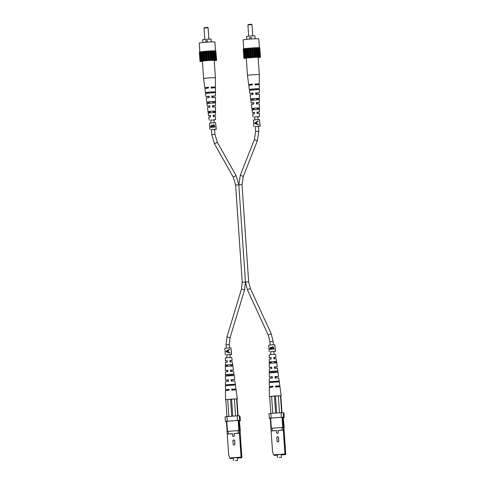 <?xml version="1.0" encoding="UTF-8"?>
<svg xmlns="http://www.w3.org/2000/svg" width="485" height="485" viewBox="0 0 485 485"><rect width="100%" height="100%" fill="white"/><g stroke="black" fill="none" stroke-linecap="round" stroke-linejoin="round"><path stroke-width="0.73" d="M231.351 375.117L228.144 375.341L231.357 375.123L231.29 374.165M275.231 371.977L272.03 372.201L275.231 371.977L275.171 371.025M284.944 454.105L284.859 454.578L285.774 454.59L283.931 427.806M285.774 454.59L281.294 454.912M277.281 455.197L274.383 455.409L273.576 454.839L284.962 454.027L283.331 430.08L282.07 430.11L281.888 427.461L283.149 427.437L283.331 430.08L278.032 430.462L278.172 432.499A0.806 0.8 -55 0 1 276.905 433.214L276.826 433.16A0.806 0.8 125 0 1 276.486 432.553L276.347 430.522L271.127 430.953L276.353 430.583M273.576 454.839L272.54 451.638L270.945 428.31L281.888 427.461M277.408 441.708L277.487 441.762A0.806 0.8 -55 0 0 278.754 441.047L278.475 436.973L278.675 440.986A0.806 0.8 125 0 1 277.408 441.708A0.806 0.8 125 0 1 277.068 441.101L276.789 437.033L278.396 436.918M282.07 430.11L278.032 430.462M284.046 454.56L281.294 454.839L284.161 454.639L282.506 454.263L275.389 454.778L274.443 454.9L275.013 455.294L277.274 455.136L275.104 455.282L274.546 454.882M284.877 454.112L284.804 454.536L283.901 454.221L285.065 454.099L284.089 437.318L285.447 451.262L285.034 453.59M284.398 454.566L284.368 454.148M285.447 451.262L285.671 454.518M282.719 417.439L283.41 427.618L283.919 427.582L283.228 417.403L282.476 417.27L283.149 427.437M283.41 427.618L284.21 427.788L283.228 417.403M283.531 417.797L284.228 417.712L283.531 417.227L281.361 417.27L269.296 418.246L270.03 418.731M270.284 418.331L270.976 428.722M270.963 428.31L270.272 418.143L270.648 418.094L271.339 428.261M282.731 427.443L282.04 417.276L270.648 418.094M282.04 417.276L282.476 417.27M284.228 417.712L283.919 413.153L283.222 412.662L283.531 417.227M281.361 417.27L281.051 412.711L270.879 413.438L271.188 418.003M269.296 418.246L268.987 413.681L270.879 413.438M281.051 412.711L283.222 412.662M274.104 454.924L274.225 455.294M284.271 442.375L284.222 441.599L284.622 441.574M284.228 441.732L284.798 441.696M284.556 446.612L285.228 448.007M285.392 451.22L285.016 453.336M284.562 446.703L285.174 447.964M272.049 428.17L272.224 430.813M277.953 430.407L278.093 432.438A0.806 0.8 125 0 1 276.826 433.16M279.318 457.379L281.464 457.337L279.318 457.379M281.288 454.778L283.143 454.481L279.002 454.56L275.395 455.009L277.268 455.057M283.501 454.245L274.552 454.894M284.052 454.645L283.501 454.251M274.916 367.224L276.286 366.999L274.437 366.981L274.534 368.406M276.214 387.224L276.159 386.406L278.263 386.09L275.692 386.084L275.747 386.897M275.583 378.251L275.48 376.821L277.274 376.542L275.068 376.53L275.159 377.954M274.261 357.633L275.304 357.451L273.813 357.433L273.904 358.851M269.454 361.883L276.214 361.398L269.454 361.883L269.448 363.313L276.414 362.816L276.214 361.398M275.431 362.889L275.28 361.464M269.442 371.498L277.529 370.922L269.442 371.498L269.436 372.935L277.729 372.341L277.529 370.922M276.462 372.432L276.304 371.007M269.436 381.731L278.923 381.052L269.436 381.731L269.436 382.55L279.033 381.859L278.923 381.052M277.475 381.974L277.39 381.161M277.408 381.319L271.151 381.75L271.176 382.562M276.323 371.164L275.195 371.304M275.298 361.622L274.54 361.719M274.916 367.284L277.305 366.927L274.364 366.927L274.455 368.345L277.499 368.345L278.584 376.457L275.068 376.53M276.159 386.406L279.863 385.981L275.577 386.005L275.632 386.812L279.972 386.794L281.197 395.912A5.923 0.309 176.1 0 0 280.512 395.815L280.839 396.045A5.923 0.309 176.1 0 0 281.197 395.912M276.274 386.49L276.335 387.303M274.971 376.463L275.062 377.888L278.778 377.876L279.863 385.981M275.48 376.821L278.584 376.457M275.577 376.887L275.68 378.318M274.261 357.681L276.026 357.403L273.758 357.39L273.849 358.809L276.22 358.821L277.305 366.927M276.026 357.403L275.619 354.365L272.224 354.432L269.26 354.796L269.266 357.863L271.054 357.9M279.469 412.826L278.311 395.845L280.057 395.808A5.923 0.309 176.1 0 0 274.88 396.033A5.923 0.309 176.1 0 0 270.078 396.524L274.449 396.124L275.607 413.105M277.42 381.44L271.157 381.865M276.335 371.261L275.195 371.371M275.304 361.689L274.54 361.768M271.333 361.986L270.569 362.01M271.988 371.589L270.848 371.631M270.854 413.444L269.708 396.572A5.923 0.309 176.1 0 0 269.375 396.718A5.923 0.309 176.1 0 0 269.721 396.797M269.375 396.718L269.345 387.515L272.988 387.006L272.934 386.193L269.345 386.697L272.97 386.715M269.345 386.697L269.32 378.518L272.418 378.076L272.327 376.657L269.32 377.087L272.358 377.106M269.32 377.087L269.296 368.909L271.812 368.539L271.721 367.115L269.296 367.478L271.709 367.503M269.296 367.478L269.272 359.294L271.206 359.003L271.115 357.578L269.266 357.863M271.327 361.937L270.569 361.943L270.612 363.374M271.982 371.522L270.848 371.54L270.891 372.971M270.969 381.622L270.994 382.435M270.666 371.413L270.709 372.844M270.387 361.816L270.424 363.247M272.94 386.284L270.945 386.587L272.964 386.624M272.334 376.73L270.63 376.997L272.352 377.033M271.721 367.175L270.309 367.406L271.703 367.442M271.115 357.627L269.993 357.815L271.048 357.857M280.839 396.045L281.997 412.693M280.057 395.808L280.512 395.815M269.708 396.572L270.078 396.524M274.449 396.124L278.311 395.845M275.468 396.051L276.626 413.032M280.488 395.796L281.639 412.699M271.6 396.33L272.758 413.305M248.302 24.48L251.557 24.25L251.994 24.632L247.914 24.911L248.684 36.12M246.75 39.37L246.556 36.46L250.581 35.963L254.904 35.878L255.11 38.8M249.751 39.109L249.648 37.594L251.272 37.478L251.472 38.988M258.129 57.557A7.154 0.376 176.1 0 0 259.336 57.26A7.154 0.376 176.1 0 0 259.323 57.242A7.154 0.376 176.1 0 0 252.018 57.394A7.154 0.376 176.1 0 0 245.07 58.236A7.154 0.376 176.1 0 0 245.083 58.267A7.154 0.376 176.1 0 0 246.307 58.364M243.124 39.994A7.869 0.412 -3.9 0 1 243.106 39.964A7.869 0.412 -3.9 0 1 250.672 39.036A7.869 0.412 -3.9 0 1 258.784 38.873A7.869 0.412 -3.9 0 1 258.802 38.897L259.408 47.754M251.272 37.478L251.375 38.994M243.664 48.87L243.24 48.93L243.882 58.291L246.313 58.449M258.135 57.63L260.524 57.218L259.59 57.097L259.032 47.688L254.225 47.797L243.658 48.785L244.482 58.176L243.882 58.291M260.378 57.115L259.742 47.748L259.038 47.736M260.524 57.218L259.748 47.845M259.675 57.054L244.301 58.151M259.857 57.121L259.22 47.754M257.82 47.675L258.456 57.042M258.572 57.072L257.935 47.706M259.032 57.072L258.39 47.712M256.177 47.712L256.82 57.078M257.123 57.091L256.486 47.724M257.735 57.078L257.098 47.712M254.225 47.797L254.861 57.157M255.334 57.157L254.698 47.791M256.068 57.127L255.425 47.76M252.085 47.918L252.727 57.285M253.334 57.266L252.697 47.9M254.134 57.218L253.497 47.851M249.914 48.076L250.551 57.436M251.254 57.406L250.618 48.039M252.067 57.345L251.43 47.979M247.853 48.251L248.496 57.612M249.241 57.569L248.605 48.203M250.011 57.503L249.375 48.136M246.047 48.433L246.689 57.8M247.429 57.745L246.792 48.379M248.108 57.673L247.465 48.312M244.616 48.621L245.258 57.982M245.944 57.921L245.307 48.555M246.477 57.854L245.84 48.488M244.883 58.085L244.246 48.724M245.24 58.024L244.604 48.658M255.152 84.778L255.098 83.96L257.693 83.972L255.68 84.372L259.317 83.856L259.293 74.66A5.923 0.309 176.1 0 0 259.293 74.654A5.923 0.309 176.1 0 0 259.281 74.635A5.923 0.309 176.1 0 0 252.982 74.775A5.923 0.309 176.1 0 0 247.471 75.46A5.923 0.309 176.1 0 0 247.471 75.466A5.923 0.309 176.1 0 0 247.483 75.484L248.696 84.584L252.376 84.596M256.504 103.948L256.407 102.523L258.311 102.541L256.886 102.772M255.565 84.287L255.619 85.105M255.831 94.363L255.728 92.938L257.99 92.95L256.232 93.223M257.183 113.538L257.086 112.108L258.626 112.132L257.535 112.32M258.062 108.161L257.262 108.258M257.784 98.564L256.607 98.71M257.493 88.973L255.959 89.161M251.097 90.089L251.006 89.276L254.104 88.937L257.493 88.81L257.517 89.628M252.176 100.237L252.024 98.819L254.777 98.522L257.777 98.406L257.82 99.831M253.206 109.78L253.049 108.361L255.45 108.106L258.056 107.997L258.099 109.428M257.838 116.788L254.631 117.006M256.892 102.832L259.372 102.468L256.407 102.523M256.329 102.468L256.432 103.899L259.372 103.899L259.396 112.077L257.086 112.108M259.317 83.856L255.098 83.96M255.68 84.372L255.734 85.184M254.977 83.881L255.037 84.699L259.323 84.675L259.342 92.859L255.728 92.938M256.238 93.29L259.342 92.859M256.25 93.302L256.341 94.721M255.631 92.865L255.734 94.296L259.348 94.29L259.372 102.468M257.541 112.368L259.396 112.077M257.026 112.065L257.129 113.496L259.402 113.508L259.408 116.576L257.844 116.83M254.631 117.049L259.408 116.576M258.062 108.228L257.262 108.313M257.784 98.661L256.613 98.776M257.499 89.094L255.965 89.246M254.001 88.87L259.045 88.7L259.045 89.519L249.563 90.198L249.454 89.385L254.001 88.87M254.698 98.467L259.045 98.316L259.045 99.746L250.951 100.328L250.757 98.91L254.698 98.467M255.389 108.064L259.032 107.931L259.032 109.361L252.267 109.846L252.073 108.428L255.389 108.064M252.752 89.464L251.206 89.525M253.4 98.995L252.218 99.043M254.055 108.531L253.243 108.555M253.049 117.012L252.643 113.969L254.486 113.684L254.382 112.259L252.449 112.55L251.363 104.445L253.788 104.087L253.685 102.656L251.169 103.026L250.084 94.921L253.091 94.484L252.988 93.053L249.89 93.502L248.805 85.396L252.394 84.887L252.333 84.069L248.696 84.584M249.89 93.502L253.018 93.52M251.169 103.026L253.679 103.05M252.449 112.55L254.328 112.587M252.746 89.379L251.194 89.404L251.278 90.216M253.4 98.928L252.206 98.946L252.358 100.365M254.049 108.476L253.237 108.488L253.388 109.907M252.339 84.16L250.321 84.475L252.37 84.505M252.994 93.132L251.242 93.411L253.012 93.441M253.691 102.717L252.23 102.953L253.673 102.99M254.389 112.302L253.218 112.502L254.328 112.538M251.006 89.276L249.454 89.385M259.045 88.7L257.493 88.81M252.024 98.819L250.757 98.91M259.045 98.316L257.777 98.406M253.049 108.361L252.073 108.428M259.032 107.931L258.056 107.997M226.75 354.856L229.963 354.638M226.756 354.911L231.606 354.571L230.969 348.06M226.155 351.752L229.799 353.128L229.775 352.734L228.399 352.201L228.271 350.358L229.569 349.667L229.538 349.273L226.119 351.213L226.155 351.752M225.295 354.874L224.846 348.363L227.695 348.006L230.963 347.945L231.406 354.456M229.963 354.668L231.606 354.571M229.775 352.734L228.399 352.201M229.538 349.279L226.119 351.213M227.865 350.582L228.005 352.068L226.392 351.449L227.865 350.582L227.968 352.037L226.392 351.449M270.63 351.716L273.843 351.498M270.636 351.77L275.486 351.431L274.856 344.92M271.873 349.218L269.921 349.394L269.866 348.6L270.751 347.205L271.636 347.606L272.631 346.757L273.37 346.963L273.958 349.109L271.873 349.218M271.461 347.412L271.691 347.642L272.631 346.757M269.175 351.734L268.726 345.223L271.576 344.865L274.843 344.805L275.286 351.316M273.843 351.528L275.486 351.431M269.927 349.394L269.872 348.6L270.751 347.205M270.788 347.236L271.691 347.642M272.673 346.787L273.376 346.969M273.516 348.248L272.655 347.121L271.964 347.83L271.988 348.842L273.552 348.77L272.703 347.151M273.103 347.254L272.655 347.121M271.606 348.66L270.782 347.569L270.297 348.988L271.624 348.909L270.824 347.599M271.194 347.684L270.782 347.569M270.297 348.988L271.57 348.873M273.552 348.77L273.498 348.236M271.988 348.842L273.534 348.757M211.399 129.695L214.612 129.477M211.405 129.75L216.255 129.41L215.619 122.899M212.642 127.191L210.69 127.373L210.635 126.579L211.521 125.178L212.406 125.585L213.4 124.73L214.14 124.936L214.728 127.082L212.642 127.191M212.224 125.385L212.46 125.621L213.4 124.73M209.944 129.713L209.496 123.196L212.345 122.844L215.613 122.778L216.055 129.295M214.612 129.501L216.255 129.41M210.69 127.373L210.642 126.579L211.521 125.178M211.557 125.209L212.46 125.621M213.442 124.76L214.146 124.942M212.757 126.815L214.303 126.73L213.424 125.094L212.733 125.809L212.757 126.815L214.321 126.743L213.467 125.124M213.424 125.094L213.885 125.239M212.375 126.64L211.551 125.548L211.066 126.961L212.388 126.882L211.593 125.573M211.551 125.548L211.981 125.676M211.066 126.961L212.339 126.846M255.28 126.555L258.493 126.336M255.286 126.609L260.136 126.27L259.505 119.759M254.686 123.445L258.335 124.827L258.305 124.427L256.929 123.893L256.801 122.05L258.099 121.365L258.068 120.965L254.649 122.905L254.686 123.445M253.825 126.573L253.376 120.056L256.225 119.704L259.493 119.637L259.936 126.155M258.493 126.361L260.136 126.27M258.305 124.427L256.929 123.893M258.068 120.971L254.649 122.905M256.395 122.281L256.541 123.76L254.922 123.148L256.395 122.281L256.498 123.73L254.922 123.148M241.063 457.246L240.978 457.719L241.894 457.731L240.051 430.947M241.894 457.731L237.414 458.052M233.4 458.343L230.502 458.549L229.69 457.979L241.081 457.167L239.451 433.22L238.19 433.25L238.008 430.601L239.269 430.577L239.451 433.22L234.152 433.602L234.291 435.639A0.806 0.8 -55 0 1 233.024 436.354L232.945 436.3A0.806 0.8 125 0 1 232.606 435.694L232.467 433.663L227.247 434.093L232.473 433.723M229.69 457.979L228.659 454.778L226.392 421.283L226.768 421.235L227.459 431.401M233.527 444.848L233.606 444.903A0.806 0.8 -55 0 0 234.873 444.187L234.594 440.113L234.795 444.127A0.806 0.8 125 0 1 233.527 444.848A0.806 0.8 125 0 1 233.188 444.242L232.909 440.174L234.516 440.059M238.19 433.25L234.152 433.602M240.172 457.785L237.414 457.979L240.281 457.779L238.626 457.41L230.563 458.04L231.133 458.434L233.394 458.276L231.224 458.422L230.666 458.022L231.618 457.913L238.529 457.416L240.166 457.701M240.996 457.252L240.924 457.676L240.02 457.361L241.184 457.24L240.208 440.459L241.566 454.403L241.154 456.731M240.512 457.707L240.487 457.288M241.566 454.403L241.791 457.658M238.838 420.58L239.529 430.759L240.039 430.722L239.341 420.543L238.59 420.41L239.269 430.577M239.529 430.759L240.33 430.929L239.341 420.543M239.651 420.944L240.348 420.853L239.651 420.368L237.48 420.416L225.416 421.386L226.149 421.871M226.404 421.471L227.095 431.862M238.85 430.583L238.159 420.416L226.768 421.235M238.159 420.416L238.59 420.41M240.348 420.853L240.033 416.294L239.341 415.803L239.651 420.368M237.48 420.416L237.165 415.851L226.998 416.579L227.307 421.144M225.416 421.386L225.101 416.821L226.998 416.579M237.165 415.851L239.341 415.803M227.065 431.45L238.008 430.601M230.223 458.064L230.345 458.434M240.39 445.515L240.342 444.739L240.742 444.715M240.348 444.872L240.918 444.836M240.675 449.753L241.348 451.147M241.512 454.366L241.136 456.476M240.681 449.844L241.287 451.105M228.168 431.31L228.344 433.954M234.073 433.548L234.206 435.578A0.806 0.8 125 0 1 232.945 436.3M235.437 460.52L237.583 460.477L235.437 460.52M237.407 457.919L239.263 457.622L235.122 457.701L231.515 458.149L233.388 458.198M231.036 370.364L232.406 370.14L230.557 370.122L230.654 371.546M232.333 390.364L232.279 389.546L234.382 389.231L231.812 389.225L231.866 390.037M231.703 381.392L231.6 379.961L233.394 379.682L231.187 379.67L231.278 381.095M230.381 360.773L231.424 360.591L229.932 360.573L230.023 361.992M225.573 365.023L232.333 364.538L225.573 365.023L225.567 366.46L232.533 365.957L232.333 364.538M231.551 366.029L231.4 364.605M225.561 374.638L233.649 374.062L225.561 374.638L225.555 376.075L233.849 375.481L233.649 374.062M232.576 375.572L232.424 374.147M225.555 384.872L235.037 384.193L225.555 384.872L225.555 385.69L235.152 384.999L235.037 384.193M233.594 385.114L233.509 384.302M233.527 384.459L227.271 384.89L227.295 385.702M232.442 374.305L231.309 374.444M231.418 364.762L230.66 364.859M231.036 370.425L233.424 370.067L230.484 370.067L230.575 371.492L233.618 371.486L234.704 379.597L231.187 379.67M232.279 389.546L235.983 389.122L231.697 389.146L231.751 389.952L236.092 389.934L237.317 399.052A5.923 0.309 176.1 0 0 236.631 398.955L236.959 399.185A5.923 0.309 176.1 0 0 237.317 399.052M232.394 389.631L232.454 390.443M231.09 379.603L231.181 381.028L234.892 381.016L235.983 389.122M231.6 379.961L234.704 379.597M231.697 380.028L231.8 381.459M230.381 360.822L232.145 360.543L229.878 360.531L229.969 361.949L232.339 361.962L233.424 370.067M232.145 360.543L231.739 357.506L228.344 357.572L225.379 357.936L225.386 361.004L227.174 361.04M235.589 415.966L234.431 398.985L236.177 398.949A5.923 0.309 176.1 0 0 230.999 399.173A5.923 0.309 176.1 0 0 226.198 399.664L230.569 399.264L231.727 416.245M233.54 384.581L227.277 385.005M232.454 374.402L231.315 374.511M231.424 364.829L230.66 364.908M227.453 365.126L226.689 365.15M228.108 374.729L226.968 374.772M225.828 399.731A5.923 0.309 176.1 0 0 225.489 399.858A5.923 0.309 176.1 0 0 225.84 399.937M225.489 399.858L225.464 390.655L229.108 390.146L229.053 389.334L225.464 389.837L229.09 389.855M225.464 389.837L225.44 381.659L228.538 381.216L228.447 379.797L225.44 380.228L228.477 380.246M225.44 380.228L225.416 372.05L227.932 371.68L227.841 370.255L225.41 370.619L227.829 370.643M225.41 370.619L225.392 362.434L227.326 362.143L227.235 360.719L225.386 361.004M227.447 365.078L226.689 365.084L226.731 366.514M228.102 374.662L226.968 374.681L227.01 376.111M227.089 384.763L227.113 385.575M226.78 374.553L226.822 375.984M226.507 364.956L226.543 366.387M229.059 389.425L227.065 389.728L229.084 389.764M228.453 379.87L226.75 380.137L228.471 380.173M227.841 370.316L226.428 370.546L227.823 370.582M227.235 360.767L226.113 360.955L227.168 360.998M236.959 399.185L238.117 415.833M236.177 398.949L236.607 398.937L237.759 415.839M226.974 416.585L225.828 399.713L226.198 399.664M230.569 399.264L234.431 398.985M231.587 399.191L232.745 416.172M227.72 399.47L228.878 416.445M204.797 39.261L204.033 28.051L204.415 27.615L207.671 27.39L208.107 27.772L204.039 28.057M202.681 39.612L211.023 39.018L211.23 41.94M205.87 42.25L205.767 40.734L207.392 40.619L207.592 42.128M214.249 60.698A7.154 0.376 176.1 0 0 215.455 60.401A7.154 0.376 176.1 0 0 215.443 60.382A7.154 0.376 176.1 0 0 208.132 60.534A7.154 0.376 176.1 0 0 201.19 61.377A7.154 0.376 176.1 0 0 201.202 61.407A7.154 0.376 176.1 0 0 202.427 61.504M199.244 43.135A7.869 0.412 -3.9 0 1 199.226 43.11A7.869 0.412 -3.9 0 1 206.792 42.183A7.869 0.412 -3.9 0 1 214.904 42.013A7.869 0.412 -3.9 0 1 214.922 42.037L215.528 50.895M207.392 40.619L207.495 42.134M199.784 52.01L199.359 52.071L200.002 61.431L202.433 61.589M214.255 60.77L216.643 60.358L215.71 60.237L215.152 50.828L210.344 50.937L199.778 51.925L200.596 61.316L200.002 61.431M216.498 60.255L215.861 50.889L215.158 50.877M216.643 60.358L215.867 50.986M215.795 60.195L206.671 60.576L200.444 61.371M215.977 60.261L215.34 50.895M213.94 50.816L214.576 60.182M214.691 60.213L214.055 50.846M215.146 60.219L214.509 50.852M212.297 50.852L212.939 60.219M213.242 60.231L212.6 50.864M213.855 60.219L213.218 50.852M210.344 50.937L210.981 60.298M211.454 60.298L210.817 50.931M212.187 60.267L211.545 50.901M208.204 51.058L208.847 60.425M209.453 60.407L208.811 51.04M210.254 60.358L209.611 50.992M206.034 51.216L206.671 60.576M207.374 60.546L206.737 51.18M208.186 60.486L207.55 51.119M203.973 51.392L204.615 60.752M205.361 60.71L204.725 51.343M206.131 60.643L205.494 51.277M202.166 51.58L202.809 60.94M203.548 60.886L202.912 51.519M204.227 60.813L203.585 51.452M200.735 51.762L201.378 61.128M202.063 61.061L201.427 51.695M202.597 60.995L201.96 51.628M201.002 61.231L200.366 51.865M201.36 61.165L200.723 51.798M211.272 87.918L211.211 87.1L213.812 87.112L211.799 87.512L215.437 86.997L215.413 77.8A5.923 0.309 176.1 0 0 215.413 77.794A5.923 0.309 176.1 0 0 209.102 77.915A5.923 0.309 176.1 0 0 203.591 78.6A5.923 0.309 176.1 0 0 203.591 78.606A5.923 0.309 176.1 0 0 203.603 78.625M212.624 107.088L212.527 105.663L214.431 105.681L213.006 105.912M211.684 87.433L211.739 88.246M211.951 97.503L211.848 96.078L214.109 96.091L212.351 96.363M213.303 116.679L213.206 115.248L214.746 115.272L213.655 115.46M214.182 111.301L213.376 111.398M213.903 101.704L212.727 101.85M213.612 92.114L212.078 92.302M207.21 93.229L207.125 92.417L210.223 92.077L213.612 91.95L213.636 92.768M208.295 103.378L208.144 101.959L210.896 101.662L213.897 101.547L213.94 102.972M209.326 112.92L209.168 111.501L211.569 111.247L214.176 111.138L214.218 112.569M213.958 119.928L210.751 120.147M213.006 105.972L215.492 105.609L212.527 105.663M212.448 105.609L212.551 107.039L215.492 107.039L215.516 115.218L213.206 115.248M215.437 86.997L211.211 87.1M211.799 87.512L211.854 88.325M211.096 87.021L211.157 87.84L215.443 87.815L215.461 96L211.848 96.078M212.357 96.43L215.461 96M212.369 96.442L212.46 97.861M211.751 96.006L211.854 97.436L215.467 97.43L215.492 105.609M213.661 115.509L215.516 115.218M213.145 115.206L213.248 116.636L215.522 116.649L215.528 119.716L213.964 119.971M210.751 120.189L215.528 119.716M214.182 111.368L213.382 111.453M213.903 101.801L212.733 101.917M213.618 92.235L212.084 92.386M215.413 77.794A5.923 0.309 176.1 0 0 215.401 77.776L214.218 60.285M210.12 92.011L215.164 91.841L215.164 92.659L205.682 93.338L205.573 92.526L210.12 92.011M210.817 101.607L215.164 101.456L215.164 102.887L207.071 103.469L206.877 102.05L210.817 101.607M211.508 111.204L215.152 111.071L215.152 112.502L208.386 112.987L208.192 111.568L211.508 111.204M208.871 92.605L207.325 92.665M209.52 102.135L208.338 102.183M210.169 111.671L209.362 111.695M209.168 120.153L208.762 117.109L210.605 116.824L210.502 115.4L208.568 115.691L207.483 107.585L209.908 107.227L209.805 105.797L207.289 106.166L206.204 98.061L209.211 97.624L209.108 96.2L206.01 96.642L204.925 88.537L208.514 88.027L208.453 87.209L204.815 87.724L208.489 87.736M206.01 96.642L209.138 96.66M207.289 106.166L209.799 106.191M208.568 115.691L210.448 115.727M208.865 92.52L207.313 92.544L207.398 93.356M209.514 102.068L208.326 102.086L208.477 103.505M210.169 111.617L209.35 111.629L209.508 113.047M208.459 87.3L206.44 87.615L208.483 87.646M209.114 96.272L207.362 96.551L209.132 96.582M209.805 105.857L208.35 106.094L209.793 106.13M210.502 115.442L209.338 115.642L210.448 115.679M207.125 92.417L205.573 92.526M215.164 91.841L213.612 91.95M208.144 101.959L206.877 102.05M215.164 101.456L213.897 101.547M209.168 111.501L208.192 111.568M215.152 111.071L214.176 111.138M238.82 184.846L240.305 175.255L243.3 176.437L242.027 184.627L238.82 184.846L236.049 175.57L233.243 177.146L235.613 185.076L238.82 184.852L245.446 282.046L242.245 282.276M245.452 282.052L244.555 289.951L241.475 289.018L226.968 336.905M244.555 289.951L230.042 337.833L226.962 336.905L226.065 344.799L226.289 348.127M230.042 337.833L229.278 344.58L226.065 344.799M233.243 177.146L214.509 143.875L217.316 142.299L214.94 134.369L214.6 129.313M214.509 143.875L211.733 134.581L214.946 134.363M250.327 288.387L248.653 281.821L245.44 282.04L247.405 289.739L250.327 288.387L271.194 333.747L268.272 335.093L269.945 341.658L273.152 341.434L273.382 344.768M269.951 341.664L270.175 344.987M258.82 131.229L255.613 131.441L255.268 126.391M258.481 126.173L258.826 131.223L257.335 140.814L254.346 139.638L255.613 131.441M226.737 354.693L226.944 357.688M227.156 360.773L227.247 362.149M227.429 364.835L227.526 366.205M227.804 370.322L227.895 371.68M228.083 374.384L228.144 375.341M235.613 185.076L242.239 282.27L241.475 289.018M211.733 134.581L211.387 129.531M210.939 122.96L210.732 119.941M210.526 116.836L210.429 115.454M210.248 112.75L210.15 111.368M209.872 107.227L209.775 105.863M209.593 103.141L209.496 101.783M208.896 92.926L208.841 92.192M214.152 122.741L213.946 119.722M213.733 116.618L213.642 115.23M213.455 112.526L213.364 111.15M213.079 107.009L212.988 105.645M212.8 102.923L212.709 101.565M212.424 97.406L212.333 96.054M212.103 92.708L212.054 91.974M236.049 175.57L217.31 142.293M229.278 344.58L229.502 347.909M229.951 354.474L230.151 357.469M230.363 360.555L230.46 361.931M230.642 364.617L230.733 365.987M231.018 370.103L231.109 371.462M273.831 351.334L274.037 354.329M274.243 357.415L274.34 358.791M274.522 361.477L274.613 362.847M274.898 366.963L274.989 368.321M242.027 184.627L248.653 281.821M243.3 176.437L257.335 140.814M258.032 119.601L257.826 116.582M257.614 113.478L257.523 112.09M257.335 109.386L257.244 108.009M256.959 103.869L256.868 102.505M256.68 99.783L256.589 98.425M256.304 94.266L256.213 92.914M255.983 89.567L255.934 88.834M254.825 119.819L254.619 116.8M254.407 113.696L254.31 112.308M254.128 109.604L254.031 108.228M253.752 104.087L253.655 102.723M253.473 100.001L253.376 98.643M252.776 89.786L252.727 89.052M240.305 175.255L254.346 139.638M270.618 351.552L270.824 354.547M271.036 357.633L271.127 359.009M271.309 361.695L271.406 363.065M271.685 367.181L271.776 368.539M271.964 371.243L272.03 372.201M273.158 341.44L271.194 333.747M247.405 289.739L268.272 335.093M281.464 457.337L281.264 454.433M277.444 457.61L277.25 454.706M248.296 24.474L247.92 24.905M243.106 39.964L243.706 48.785M251.994 24.632L252.758 35.848M247.471 75.46L246.277 57.951M259.293 74.654L258.099 57.145M237.583 460.477L237.383 457.573M233.564 460.75L233.37 457.846M202.669 39.6L202.869 42.51M199.226 43.11L199.826 51.925M208.113 27.772L208.877 38.988M204.815 87.724L203.591 78.606L202.397 61.092"/></g></svg>

